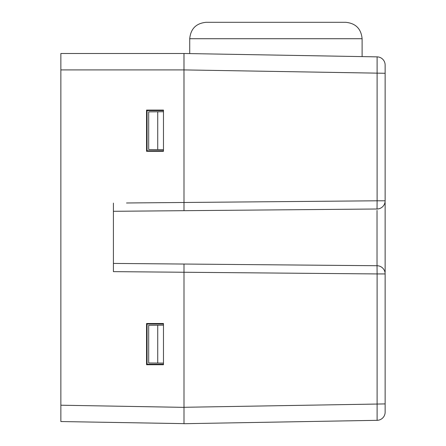 <?xml version="1.0" encoding="UTF-8"?>
<svg xmlns="http://www.w3.org/2000/svg" width="446" height="446" viewBox="0 0 446 446"><rect width="100%" height="100%" fill="white"/><g stroke="black" fill="none" stroke-linecap="round" stroke-linejoin="round"><path stroke-width="0.67" d="M385.132 202.623L385.132 272.105M385.132 65.032L385.132 200.834A8.167 8.167 0 0 1 377.032 209.001L183.997 210.685L183.975 53.492L60.868 53.492L183.997 53.492L377.104 56.865A8.167 8.167 0 0 1 385.132 65.032M377.104 420.327L377.104 273.933L385.132 273.933L385.132 412.165A8.167 8.167 0 0 1 377.104 420.327L183.997 423.7L183.997 275.455M337.477 56.174L183.981 53.492M163.476 324.008L147.063 324.013L147.063 364.237L146.561 364.733L163.476 364.733L163.476 323.517L146.561 323.517L147.063 324.013M163.476 364.243L147.063 364.237M163.476 110.586L147.063 110.591L147.063 150.815L146.561 151.311L163.476 151.311L163.476 110.09L146.561 110.09L147.063 110.591M163.476 150.82L147.063 150.815M183.997 199.278L183.997 198.448M183.986 423.633L60.868 421.548L60.868 53.492M183.997 276.286L183.997 264.043L113.407 263.424L113.407 271.636L113.407 203.092L113.407 211.304L126.541 211.187M113.407 263.424L113.407 211.304L183.997 210.685M364.588 209.113L377.032 209.001L377.104 200.795L385.132 200.795M183.997 264.043L377.032 265.727A8.167 8.167 0 0 1 385.132 273.894A8.167 8.167 0 0 0 377.032 265.727L377.032 210.389M146.561 151.311L146.561 110.09M146.561 364.733L146.561 323.517M183.997 53.492L183.997 69.91L60.868 69.91M183.997 72.921L183.997 188.937M113.407 271.636L377.104 273.933L377.032 265.727M126.541 202.98L377.104 200.795L377.104 56.865M148.696 325.285L148.696 362.977L157.733 363.055L157.733 325.206L148.696 325.285M163.476 363.105L157.733 363.055M157.733 325.206L163.476 325.156M148.696 111.862L148.696 149.555L157.733 149.633L157.733 111.784L148.696 111.862M163.476 149.683L157.733 149.633M157.733 111.784L163.476 111.734M206.141 22.3L345.689 22.3C355.663 23.276 361.132 28.745 362.107 38.718L189.723 38.718C190.698 28.745 196.168 23.276 206.141 22.3C196.168 23.276 190.698 28.745 189.723 38.718C190.698 28.745 196.168 23.276 206.141 22.3M60.868 405.213L183.997 407.36M183.997 407.287L385.132 403.914M385.132 73.278L183.997 69.91M362.107 38.718C361.132 28.745 355.663 23.276 345.689 22.3C355.663 23.276 361.132 28.745 362.107 38.718L362.107 56.603M189.723 53.592L189.723 38.718"/></g></svg>
